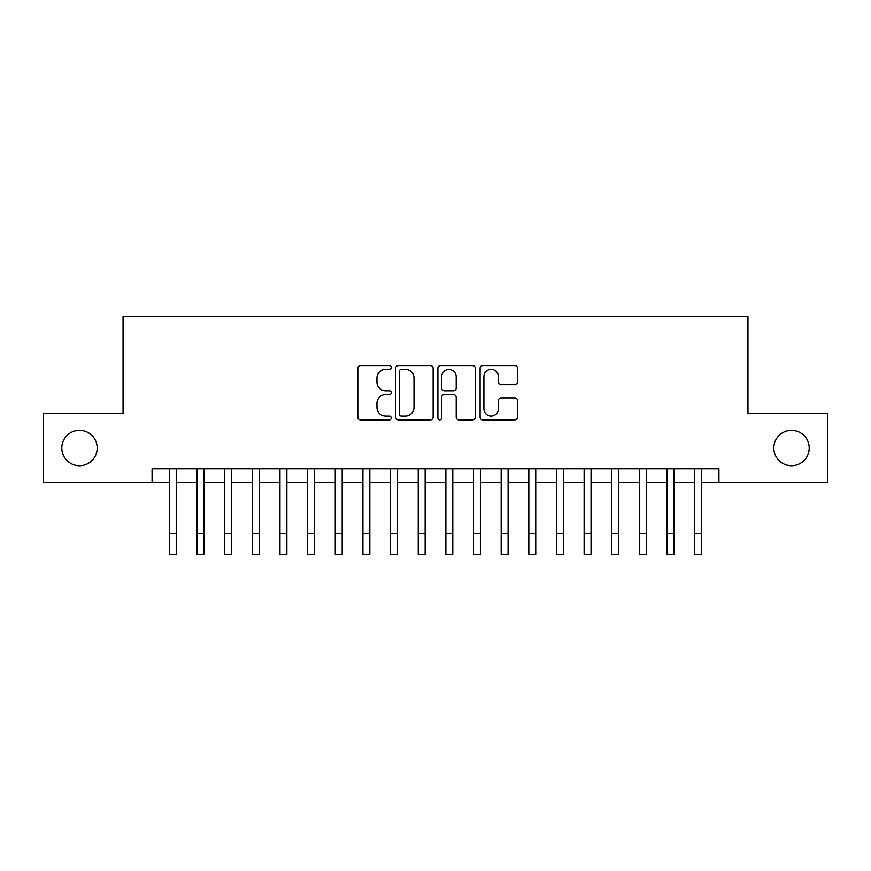 <?xml version="1.0" encoding="UTF-8"?>
<svg xmlns="http://www.w3.org/2000/svg" width="871" height="871" viewBox="0 0 871 871"><rect width="100%" height="100%" fill="white"/><g stroke="black" fill="none" stroke-linecap="round" stroke-linejoin="round"><path stroke-width="1.31" d="M391.264 367.464A1.905 1.905 0 0 0 389.359 365.57L360.518 365.57A2.711 2.711 0 0 0 357.807 368.281L357.807 417.133A2.711 2.711 0 0 0 360.518 419.855L389.359 419.855A1.905 1.905 0 0 0 391.264 417.949A1.905 1.905 0 0 0 389.359 416.055L385.624 416.055A8.688 8.688 0 0 1 376.947 407.367L376.947 403.295A8.688 8.688 0 0 1 385.624 394.607L389.359 394.607A1.905 1.905 0 0 0 391.264 392.712A1.905 1.905 0 0 0 389.359 390.807L385.624 390.807A8.688 8.688 0 0 1 376.947 382.129L376.947 378.058A8.688 8.688 0 0 1 385.624 369.369L389.359 369.369A1.905 1.905 0 0 0 391.264 367.464M773.807 448.01A17.692 17.692 0 0 0 791.499 465.713A17.692 17.692 0 0 0 809.203 448.01A17.692 17.692 0 0 0 791.499 430.318A17.692 17.692 0 0 0 773.807 448.01M61.797 448.01A17.692 17.692 0 0 0 79.501 465.713A17.692 17.692 0 0 0 97.193 448.01A17.692 17.692 0 0 0 79.501 430.318A17.692 17.692 0 0 0 61.797 448.01M514.815 384.699A2.711 2.711 0 0 0 517.537 381.988L517.537 368.281A2.711 2.711 0 0 0 514.815 365.57L482.795 365.57A2.711 2.711 0 0 0 480.084 368.281L480.084 417.133A2.711 2.711 0 0 0 482.795 419.855L514.815 419.855A2.711 2.711 0 0 0 517.537 417.133L517.537 400.584A2.711 2.711 0 0 0 514.815 397.862L501.119 397.862A2.711 2.711 0 0 0 498.397 400.584L498.397 408.793A7.262 7.262 0 0 1 491.135 416.055A7.262 7.262 0 0 1 483.884 408.793L483.884 376.631A7.262 7.262 0 0 1 491.135 369.369A7.262 7.262 0 0 1 498.397 376.631L498.397 381.988A2.711 2.711 0 0 0 501.119 384.699L514.815 384.699M152.077 482.578L43.55 482.578L43.55 413.453L123.051 413.453L123.051 316.674L747.949 316.674L747.949 413.453L827.45 413.453L827.45 482.578L718.923 482.578L718.923 468.75L152.077 468.75L152.077 482.578L169.366 482.578M433.127 368.281A2.711 2.711 0 0 0 430.416 365.57L398.385 365.57A2.711 2.711 0 0 0 395.674 368.281L395.674 417.133A2.711 2.711 0 0 0 398.385 419.855L430.416 419.855A2.711 2.711 0 0 0 433.127 417.133L433.127 368.281M440.584 365.57L472.615 365.57A2.711 2.711 0 0 1 475.326 368.281L475.326 417.133A2.711 2.711 0 0 1 472.615 419.855L458.908 419.855A2.711 2.711 0 0 1 456.197 417.133L456.197 397.328A2.711 2.711 0 0 0 453.486 394.607L444.384 394.607A2.711 2.711 0 0 0 441.673 397.328L441.673 417.949A1.905 1.905 0 0 1 439.779 419.855A1.905 1.905 0 0 1 437.873 417.949L437.873 368.281A2.711 2.711 0 0 1 440.584 365.57M176.269 482.578L197.009 482.578M203.923 482.578L224.664 482.578M231.577 482.578L252.318 482.578M259.231 482.578L279.961 482.578M286.875 482.578L307.615 482.578M314.529 482.578L335.27 482.578M342.183 482.578L362.913 482.578M369.827 482.578L390.567 482.578M397.481 482.578L418.222 482.578M425.135 482.578L445.865 482.578M452.778 482.578L473.519 482.578M480.433 482.578L501.173 482.578M508.087 482.578L528.817 482.578M535.73 482.578L556.471 482.578M563.385 482.578L584.125 482.578M591.039 482.578L611.769 482.578M618.682 482.578L639.423 482.578M646.336 482.578L667.077 482.578M673.991 482.578L694.731 482.578M701.634 482.578L718.923 482.578M401.368 369.369A1.905 1.905 0 0 0 399.473 371.264L399.473 414.15A1.905 1.905 0 0 0 401.368 416.055L405.309 416.055A8.688 8.688 0 0 0 413.986 407.367L413.986 378.058A8.688 8.688 0 0 0 405.309 369.369L401.368 369.369M456.197 376.762A7.262 7.262 0 0 0 448.935 369.5A7.262 7.262 0 0 0 441.673 376.762L441.673 388.096A2.711 2.711 0 0 0 444.384 390.807L453.486 390.807A2.711 2.711 0 0 0 456.197 388.096L456.197 376.762M169.366 533.596L176.269 533.596L176.269 554.326L169.366 554.326L169.366 468.75M176.269 533.596L176.269 468.75M197.009 533.596L203.923 533.596L203.923 554.326L197.009 554.326L197.009 468.75M203.923 533.596L203.923 468.75M224.664 533.596L231.577 533.596L231.577 554.326L224.664 554.326L224.664 468.75M231.577 533.596L231.577 468.75M252.318 533.596L259.231 533.596L259.231 554.326L252.318 554.326L252.318 468.75M259.231 533.596L259.231 468.75M279.961 533.596L286.875 533.596L286.875 554.326L279.961 554.326L279.961 468.75M286.875 533.596L286.875 468.75M307.615 533.596L314.529 533.596L314.529 554.326L307.615 554.326L307.615 468.75M314.529 533.596L314.529 468.75M335.27 533.596L342.183 533.596L342.183 554.326L335.27 554.326L335.27 468.75M342.183 533.596L342.183 468.75M362.913 533.596L369.827 533.596L369.827 554.326L362.913 554.326L362.913 468.75M369.827 533.596L369.827 468.75M390.567 533.596L397.481 533.596L397.481 554.326L390.567 554.326L390.567 468.75M397.481 533.596L397.481 468.75M418.222 533.596L425.135 533.596L425.135 554.326L418.222 554.326L418.222 468.75M425.135 533.596L425.135 468.75M445.865 533.596L452.778 533.596L452.778 554.326L445.865 554.326L445.865 468.75M452.778 533.596L452.778 468.75M473.519 533.596L480.433 533.596L480.433 554.326L473.519 554.326L473.519 468.75M480.433 533.596L480.433 468.75M501.173 533.596L508.087 533.596L508.087 554.326L501.173 554.326L501.173 468.75M508.087 533.596L508.087 468.75M528.817 533.596L535.73 533.596L535.73 554.326L528.817 554.326L528.817 468.75M535.73 533.596L535.73 468.75M556.471 533.596L563.385 533.596L563.385 554.326L556.471 554.326L556.471 468.75M563.385 533.596L563.385 468.75M584.125 533.596L591.039 533.596L591.039 554.326L584.125 554.326L584.125 468.75M591.039 533.596L591.039 468.75M611.769 533.596L618.682 533.596L618.682 554.326L611.769 554.326L611.769 468.75M618.682 533.596L618.682 468.75M639.423 533.596L646.336 533.596L646.336 554.326L639.423 554.326L639.423 468.75M646.336 533.596L646.336 468.75M667.077 533.596L673.991 533.596L673.991 554.326L667.077 554.326L667.077 468.75M673.991 533.596L673.991 468.75M694.731 533.596L701.634 533.596L701.634 554.326L694.731 554.326L694.731 468.75M701.634 533.596L701.634 468.75"/></g></svg>
